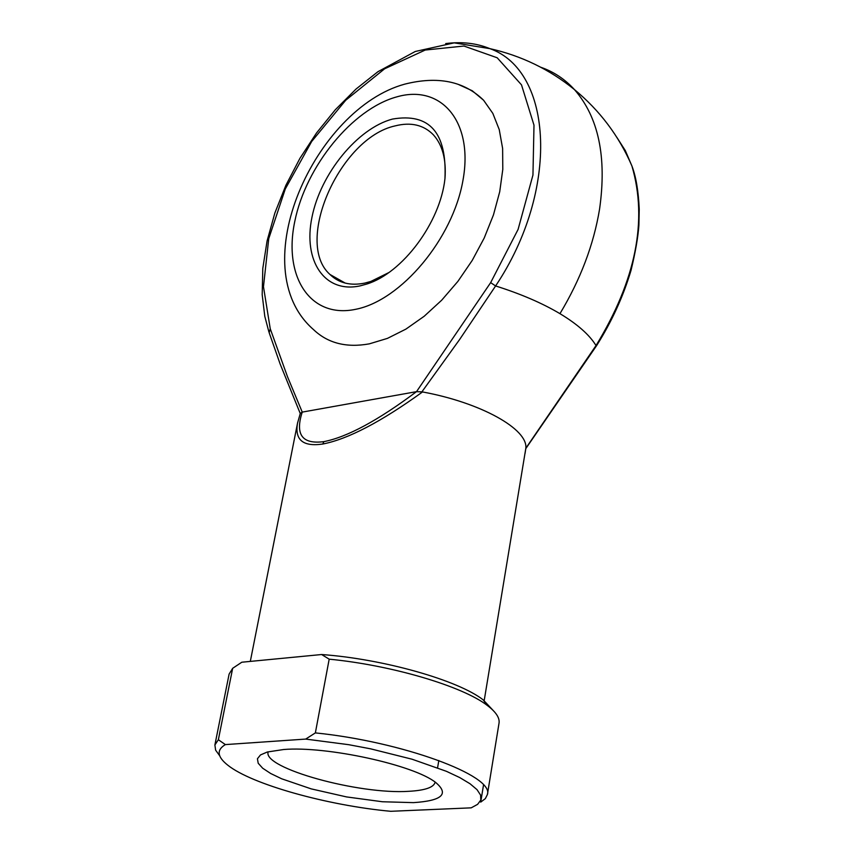 <?xml version="1.0" encoding="UTF-8"?>
<svg xmlns="http://www.w3.org/2000/svg" width="854" height="854" viewBox="0 0 854 854"><rect width="100%" height="100%" fill="white"/><g stroke="black" fill="none" stroke-linecap="round" stroke-linejoin="round"><path stroke-width="1.28" d="M484.111 701.091L525.84 448.211L596.028 345.55C589.441 334.811 577.421 324.189 559.957 313.664C542.279 303.159 520.833 293.915 495.608 285.951L459.484 339.711L421.887 391.858L422.516 391.943C381.279 421.748 348.026 439.116 322.78 444.027C302.999 446.93 294.587 439.949 297.544 423.061L297.651 422.538M559.957 313.664C580.485 279.525 593.69 244.671 599.572 209.102C606.948 157.04 598.558 117.19 574.422 89.563C599.807 110.518 618.969 135.989 631.917 165.975C635.984 176.618 638.429 191.008 639.24 209.166L638.909 225.136C638.087 236.942 635.472 251.994 631.053 270.28C623.26 296.487 611.752 321.638 596.54 345.731L596.028 345.55C635.878 280.251 647.844 220.385 631.917 165.975L625.341 150.635L616.812 137.291M360.249 285.844C324.605 293.744 302.85 260.854 311.977 217.194C320.613 173.64 357.495 128.356 392.445 119.08C429.551 112.707 447.048 132.605 444.945 178.764C440.269 222.542 402.415 273.227 366.686 284.072L360.249 285.844M444.987 178.401C446.354 159.431 442.479 144.892 433.352 134.783C423.584 124.855 410.838 121.898 395.092 125.901C339.956 137.793 293.637 242.408 329.954 274.454C338.857 283.112 350.482 285.994 364.829 283.09L370.892 281.425L388.709 272.639M413.453 802.632L382.432 801.757L346.553 796.921L311.219 788.882L281.713 778.805L270.643 773.478L262.68 768.216L258.196 763.241L257.428 758.747L260.481 754.947L267.281 752.011L283.667 749.513C326.708 745.852 414.35 765.035 435.892 782.648C449.375 794.135 441.892 800.796 413.453 802.632M268.145 751.926C262.402 768.12 359.032 794.775 408.863 791.306C425.036 790.42 433.789 787.409 435.113 782.264M416.528 391.644L490.655 282.642L518.09 229.416L532.949 175.049L533.996 125.175L521.495 84.856L497.199 57.784L463.946 46.041L425.207 50.044L384.61 68.811L345.71 100.26L311.699 141.454L285.321 188.894L268.743 238.672L263.47 286.688L270.248 328.769L287.488 376.699L302.241 412.087C294.961 434.622 302.177 444.464 323.879 441.635C347.226 437.077 378.108 420.414 416.528 391.644L421.887 391.858M483.61 100.26C464.149 81.194 437.878 75.814 404.796 84.13C315.468 108.341 241.906 267.217 313.493 329.58C327.808 343.233 346.436 347.994 369.366 343.842L387.428 338.387L405.896 329.121L424.182 316.268L441.699 300.192L457.883 281.393L472.209 260.449L484.197 238.052L493.463 214.898L499.718 191.766L502.792 169.38L502.622 148.447L499.248 129.605L492.833 113.39L483.61 100.26L472.241 90.748L458.876 84.685M525.84 448.211C527.996 429.06 480.877 402.65 422.516 391.943M302.583 412.044L416.133 391.719M300.245 413.517L280.091 363.879L269.17 332.729L270.248 328.769M445.681 43.586C461.79 41.483 476.511 43.159 489.833 48.625C553.082 70.765 559.882 189.962 495.608 285.951L490.655 282.642M218.357 739.735L225.381 744.592C216.35 749.94 217.172 756.825 227.858 765.237C251.738 784.367 327.456 805.471 390.726 811.3L471.216 807.841L477.61 804.34L480.791 800.07L480.61 795.127L477.012 789.64L470.01 783.737L459.73 777.567L446.407 771.311L412.066 759.217L370.647 748.841L348.731 744.688L305.689 739.084L315.361 732.903L329.185 659.171L321.638 654.527L241.799 662.224L232.662 668.308L229.118 674.084L214.888 744.976L218.357 739.735L232.662 668.308M321.638 654.527C383.339 658.946 458.278 680.254 483.247 699.917L493.217 710.507M219.713 755.801L215.624 750.164L214.888 744.976M315.361 732.903C401.85 741.592 494.317 775.667 487.41 794.508L485.36 798.607L480.717 802.119L483.513 784.986M487.41 794.508L499.035 723.135C499.846 717.883 495.971 712.012 487.399 705.521C462.751 686.274 391.687 665.181 329.185 659.171M305.689 739.084L225.381 744.592M302.241 412.087L300.288 413.4M268.903 331.96L264.793 316.322L262.189 294.683L262.797 268.402L267.078 240.956L274.86 213.03L285.898 185.275L299.914 158.364L316.546 132.946L335.408 109.643L356.043 89.04L377.959 71.683L415.257 51.486L454.2 42.86L489.833 48.625C521.282 55.691 549.474 69.334 574.422 89.563C564.9 79.134 553.648 71.693 540.689 67.22M323.879 441.635L322.78 444.027M396.736 96.886C441.272 83.916 473.746 121.78 462.953 180.386C452.833 238.821 401.038 300.501 355.723 309.297C310.226 318.969 283.09 276.643 294.79 221.389C305.871 166.252 352.318 109.034 396.736 96.886M329.954 274.454L345.262 283.112M300.373 413.165L297.544 423.061L250.307 661.412M438.817 760.508L437.579 767.767M525.829 448.307L525.082 453.357M596.519 345.753L525.776 448.649M370.892 281.425L366.686 284.072M483.247 699.917L487.399 705.521"/></g></svg>
